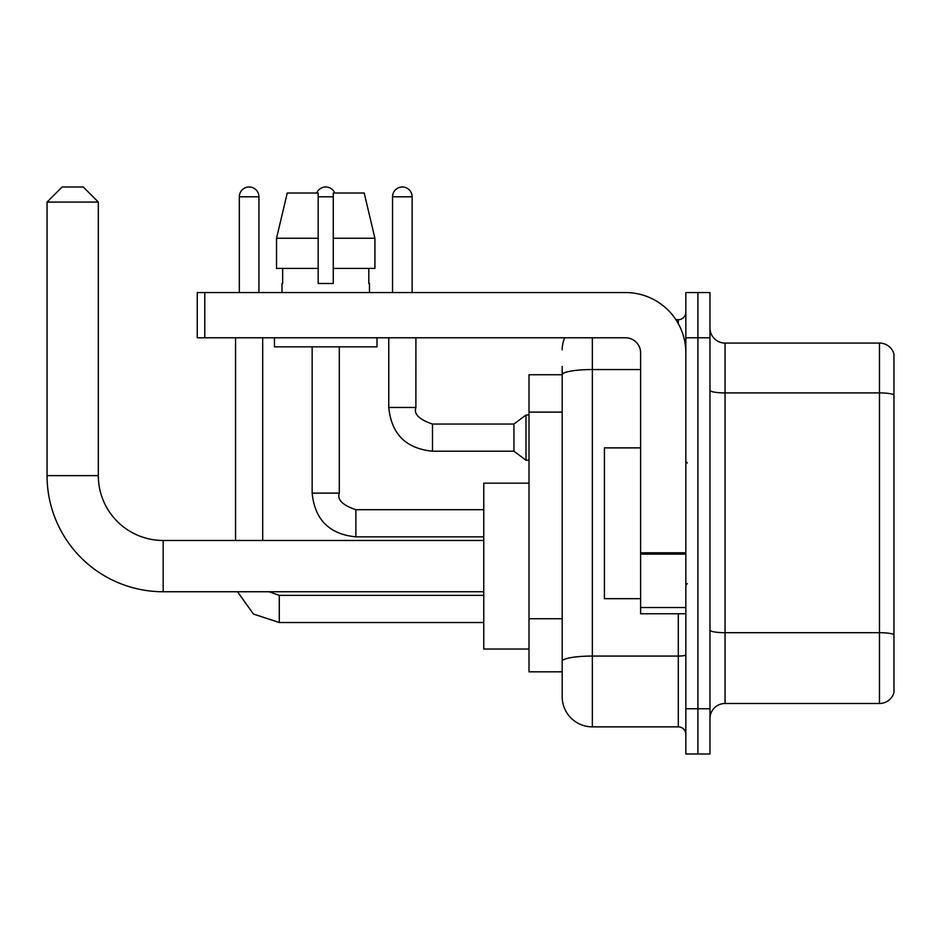 <?xml version="1.0" encoding="UTF-8"?>
<svg xmlns="http://www.w3.org/2000/svg" width="941" height="941" viewBox="0 0 941 941"><rect width="100%" height="100%" fill="white"/><g stroke="black" fill="none" stroke-linecap="round" stroke-linejoin="round"><path stroke-width="1.41" d="M592.348 337.795L592.348 726.864A30.159 30.159 0 0 1 562.189 696.705L562.189 366.449L562.189 374.741L529.007 374.741L529.007 671.815L562.189 671.815M685.848 708.761L685.848 754.012L697.904 754.012L697.904 708.761L697.904 754.012L709.973 754.012L709.973 708.761L697.904 708.761L697.904 337.795L697.904 708.761L685.848 708.761L685.848 337.795L697.904 337.795L697.904 292.557L697.904 337.795L709.973 337.795L709.973 708.761M709.973 337.795L709.973 292.557L685.848 292.557L685.848 337.795M592.348 726.864L678.308 726.864L678.308 613.755M675.897 319.693L678.308 319.693A7.54 7.54 0 0 0 685.848 312.153M562.189 696.705L562.189 666.546M640.609 369.542L592.348 369.542A30.159 5.234 180 0 0 562.189 374.777L562.189 366.449M685.848 734.403A7.54 7.54 0 0 0 678.308 726.864M562.189 349.864A30.159 30.159 0 0 1 564.706 337.795M709.973 718.571A15.08 15.08 0 0 1 725.052 703.492L879.47 703.492L879.47 343.077L725.052 343.077A15.08 15.08 0 0 1 709.973 327.997A15.08 15.08 0 0 0 725.052 343.077L725.052 703.492M893.95 353.934A15.08 15.08 0 0 0 879.47 343.077A15.08 15.08 0 0 1 893.95 353.934L893.95 692.635A15.08 15.08 0 0 1 879.47 703.492M709.973 390.303A15.08 2.623 0 0 0 725.052 392.915L879.47 392.915A15.08 2.623 180 0 1 893.95 394.808L893.95 355.133M374.918 268.432L374.918 238.261L364.202 193.023L374.918 238.261L374.918 268.432L333.267 268.432L333.267 193.023L364.202 193.023L374.918 238.261L333.267 238.261M318.187 238.261L276.536 238.261L287.252 193.023L276.536 238.261L287.252 193.023L318.187 193.023L318.187 283.512L333.267 283.512L333.267 268.432M483.768 591.748L163.169 591.748A116.119 116.119 0 0 1 47.05 475.628L47.05 202.068L62.13 186.988L83.243 186.988L98.323 202.068L47.05 202.068M163.169 591.748L163.169 540.475A64.847 64.847 0 0 1 98.323 475.628L98.323 202.068M529.007 483.168L483.768 483.168L483.768 649.043L529.007 649.043M239.32 292.557L239.32 196.798A9.798 9.798 0 0 1 249.118 186.988A9.798 9.798 0 0 1 258.928 196.798L258.928 292.557M262.692 540.475L262.692 337.795M235.556 540.475L235.556 337.795M316.682 193.023A9.798 9.798 0 0 1 334.784 193.023M392.538 292.557L392.538 196.798A9.798 9.798 0 0 1 402.336 186.988A9.798 9.798 0 0 1 412.134 196.798L412.134 292.557M432.495 451.198C405.971 448.575 391.385 434.001 388.762 407.465C391.385 434.001 405.971 448.575 432.495 451.198C405.971 448.575 391.385 434.001 388.762 407.465C391.385 434.001 405.971 448.575 432.495 451.198C405.971 448.575 391.385 434.001 388.762 407.465C391.385 434.001 405.971 448.575 432.495 451.198C405.971 448.575 391.385 434.001 388.762 407.465C391.385 434.001 405.971 448.575 432.495 451.198C405.971 448.575 391.385 434.001 388.762 407.465C391.385 434.001 405.971 448.575 432.495 451.198C405.971 448.575 391.385 434.001 388.762 407.465C391.385 434.001 405.971 448.575 432.495 451.198C405.971 448.575 391.385 434.001 388.762 407.465C391.385 434.001 405.971 448.575 432.495 451.198C405.971 448.575 391.385 434.001 388.762 407.465C391.385 434.001 405.971 448.575 432.495 451.198C405.971 448.575 391.385 434.001 388.762 407.465L415.91 407.465C413.581 413.969 419.11 419.51 432.495 424.05L513.927 424.05L513.927 451.198L432.495 451.198L432.495 424.085M513.927 424.05L525.995 415.005L525.995 460.243L529.007 460.243M685.848 613.755L640.609 613.755L640.609 552.779L685.848 552.779M685.848 352.875A60.318 60.318 0 0 0 625.518 292.557L204.785 292.557L204.785 337.795L625.518 337.795A15.08 15.08 0 0 1 640.609 352.875L640.609 552.779M204.785 337.795L197.245 337.795L197.245 292.557L204.785 292.557M281.994 283.512L282.653 283.512L281.994 283.512L281.994 292.557M369.46 283.512L368.813 283.512L369.46 283.512L369.46 292.557M368.813 268.432L368.813 283.512M333.267 283.512L318.187 283.512M282.653 283.512L282.653 268.432M274.454 337.795L274.454 346.841L377 346.841L377 337.795M318.187 268.432L276.536 268.432L276.536 238.261M640.609 447.881L604.416 447.881L604.416 598.676L640.609 598.676M562.189 412.123L529.007 412.123M562.189 618.719L529.007 618.719M685.848 654.76A7.54 1.306 0 0 1 678.308 656.065L592.348 656.065A30.159 5.234 180 0 0 562.189 661.3M678.308 323.669L678.308 319.693M893.95 634.575A15.08 2.623 180 0 0 879.47 632.693L725.052 632.693A15.08 2.623 0 0 1 709.973 630.07M47.05 475.628L98.323 475.628M279.289 595.394L279.289 622.507L253.435 614.05L237.52 591.748L253.435 614.05L279.289 622.507L253.435 614.05L237.52 591.748L253.435 614.05L279.289 622.507L253.435 614.05L237.52 591.748L253.435 614.05L279.289 622.507L253.435 614.05L237.52 591.748L253.435 614.05L279.289 622.507L483.768 622.507M239.32 196.798L258.928 196.798M339.301 493.119C336.972 499.624 342.5 505.164 355.886 509.704L355.886 536.852C329.362 534.229 314.776 519.655 312.153 493.119L339.301 493.119L339.301 346.841M318.187 196.798L333.267 196.798M415.91 337.795L415.887 407.465M392.538 196.798L412.134 196.798M685.848 554.096L640.609 554.096M640.609 607.533L685.848 607.533M483.768 540.475L163.169 540.475M268.938 591.748L279.289 595.359L268.938 591.748M483.768 595.359L279.289 595.359M312.153 493.119C314.776 519.655 329.362 534.229 355.886 536.852C329.362 534.229 314.776 519.655 312.153 493.119C314.776 519.655 329.362 534.229 355.886 536.852C329.362 534.229 314.776 519.655 312.153 493.119C314.776 519.655 329.362 534.229 355.886 536.852C329.362 534.229 314.776 519.655 312.153 493.119L312.153 346.841M483.768 536.852L355.886 536.852M483.768 509.704L355.886 509.704M513.927 451.198L525.995 460.243M388.762 407.465L388.762 337.795M525.995 415.005L529.007 415.005M687.353 462.96L685.848 461.455M687.353 583.596L685.848 585.114"/></g></svg>
